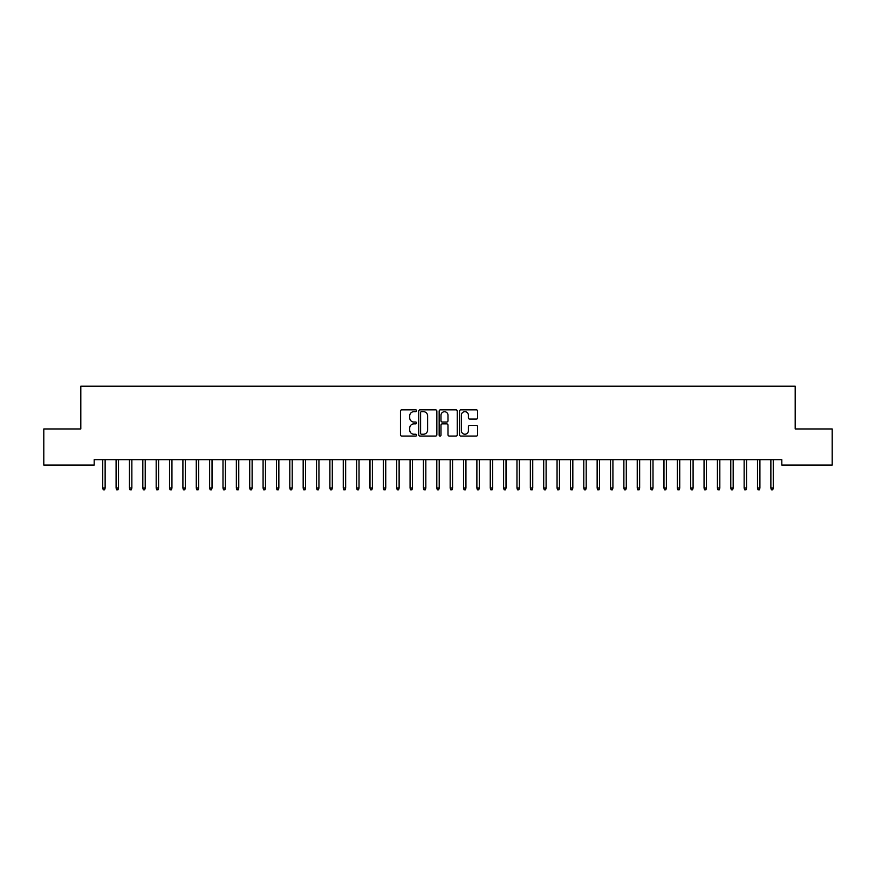 <?xml version="1.0" encoding="UTF-8"?>
<svg xmlns="http://www.w3.org/2000/svg" width="876" height="876" viewBox="0 0 876 876"><rect width="100%" height="100%" fill="white"/><g stroke="black" fill="none" stroke-linecap="round" stroke-linejoin="round"><path stroke-width="1.31" d="M416.626 410.756A0.92 0.92 0 0 0 415.706 409.837L401.766 409.837A1.314 1.314 0 0 0 400.452 411.151L400.452 434.759A1.314 1.314 0 0 0 401.766 436.073L415.706 436.073A0.92 0.92 0 0 0 416.626 435.153A0.92 0.92 0 0 0 415.706 434.233L413.899 434.233A4.194 4.194 0 0 1 409.705 430.039L409.705 428.068A4.194 4.194 0 0 1 413.899 423.875L415.706 423.875A0.92 0.92 0 0 0 416.626 422.955A0.92 0.92 0 0 0 415.706 422.035L413.899 422.035A4.194 4.194 0 0 1 409.705 417.841L409.705 415.87A4.194 4.194 0 0 1 413.899 411.676L415.706 411.676A0.92 0.92 0 0 0 416.626 410.756M476.336 419.089A1.314 1.314 0 0 0 477.639 417.775L477.639 411.151A1.314 1.314 0 0 0 476.336 409.837L460.853 409.837A1.314 1.314 0 0 0 459.539 411.151L459.539 434.759A1.314 1.314 0 0 0 460.853 436.073L476.336 436.073A1.314 1.314 0 0 0 477.639 434.759L477.639 426.754A1.314 1.314 0 0 0 476.336 425.44L469.711 425.44A1.314 1.314 0 0 0 468.397 426.754L468.397 430.729A3.504 3.504 0 0 1 464.893 434.233A3.504 3.504 0 0 1 461.378 430.729L461.378 415.18A3.504 3.504 0 0 1 464.893 411.676A3.504 3.504 0 0 1 468.397 415.18L468.397 417.775A1.314 1.314 0 0 0 469.711 419.089L476.336 419.089M781.819 459.703L94.181 459.703L94.181 465.046L43.8 465.046L43.8 428.966L80.811 428.966L80.811 386.207L795.189 386.207L795.189 428.966L832.2 428.966L832.2 465.046L781.819 465.046L781.819 459.703M436.85 411.151A1.314 1.314 0 0 0 435.536 409.837L420.064 409.837A1.314 1.314 0 0 0 418.75 411.151L418.75 434.759A1.314 1.314 0 0 0 420.064 436.073L435.536 436.073A1.314 1.314 0 0 0 436.85 434.759L436.85 411.151M440.464 409.837L455.936 409.837A1.314 1.314 0 0 1 457.25 411.151L457.25 434.759A1.314 1.314 0 0 1 455.936 436.073L449.311 436.073A1.314 1.314 0 0 1 447.997 434.759L447.997 425.188A1.314 1.314 0 0 0 446.694 423.875L442.292 423.875A1.314 1.314 0 0 0 440.989 425.188L440.989 435.153A0.92 0.92 0 0 1 440.07 436.073A0.92 0.92 0 0 1 439.15 435.153L439.15 411.151A1.314 1.314 0 0 1 440.464 409.837M421.509 411.676A0.92 0.92 0 0 0 420.589 412.596L420.589 433.313A0.92 0.92 0 0 0 421.509 434.233L423.404 434.233A4.194 4.194 0 0 0 427.608 430.039L427.608 415.87A4.194 4.194 0 0 0 423.404 411.676L421.509 411.676M447.997 415.246A3.504 3.504 0 0 0 444.493 411.742A3.504 3.504 0 0 0 440.989 415.246L440.989 420.721A1.314 1.314 0 0 0 442.292 422.035L446.694 422.035A1.314 1.314 0 0 0 447.997 420.721L447.997 415.246M105.131 488.052L104.605 489.793L103.269 489.793L102.733 488.052L105.131 488.052L105.131 459.703M102.733 488.052L102.733 459.703M118.501 488.052L117.964 489.793L116.628 489.793L116.092 488.052L118.501 488.052L118.501 459.703M116.092 488.052L116.092 459.703M131.86 488.052L131.323 489.793L129.987 489.793L129.451 488.052L131.86 488.052L131.86 459.703M129.451 488.052L129.451 459.703M145.219 488.052L144.693 489.793L143.357 489.793L142.821 488.052L145.219 488.052L145.219 459.703M142.821 488.052L142.821 459.703M158.589 488.052L158.052 489.793L156.716 489.793L156.18 488.052L158.589 488.052L158.589 459.703M156.18 488.052L156.18 459.703M171.948 488.052L171.411 489.793L170.075 489.793L169.539 488.052L171.948 488.052L171.948 459.703M169.539 488.052L169.539 459.703M185.307 488.052L184.781 489.793L183.445 489.793L182.909 488.052L185.307 488.052L185.307 459.703M182.909 488.052L182.909 459.703M198.677 488.052L198.14 489.793L196.804 489.793L196.268 488.052L198.677 488.052L198.677 459.703M196.268 488.052L196.268 459.703M212.036 488.052L211.499 489.793L210.163 489.793L209.627 488.052L212.036 488.052L212.036 459.703M209.627 488.052L209.627 459.703M225.395 488.052L224.869 489.793L223.533 489.793L222.997 488.052L225.395 488.052L225.395 459.703M222.997 488.052L222.997 459.703M238.765 488.052L238.228 489.793L236.892 489.793L236.356 488.052L238.765 488.052L238.765 459.703M236.356 488.052L236.356 459.703M252.124 488.052L251.587 489.793L250.251 489.793L249.715 488.052L252.124 488.052L252.124 459.703M249.715 488.052L249.715 459.703M265.483 488.052L264.957 489.793L263.621 489.793L263.085 488.052L265.483 488.052L265.483 459.703M263.085 488.052L263.085 459.703M278.853 488.052L278.316 489.793L276.98 489.793L276.444 488.052L278.853 488.052L278.853 459.703M276.444 488.052L276.444 459.703M292.212 488.052L291.675 489.793L290.339 489.793L289.803 488.052L292.212 488.052L292.212 459.703M289.803 488.052L289.803 459.703M305.571 488.052L305.045 489.793L303.709 489.793L303.173 488.052L305.571 488.052L305.571 459.703M303.173 488.052L303.173 459.703M318.941 488.052L318.404 489.793L317.068 489.793L316.532 488.052L318.941 488.052L318.941 459.703M316.532 488.052L316.532 459.703M332.3 488.052L331.763 489.793L330.427 489.793L329.891 488.052L332.3 488.052L332.3 459.703M329.891 488.052L329.891 459.703M345.659 488.052L345.133 489.793L343.797 489.793L343.261 488.052L345.659 488.052L345.659 459.703M343.261 488.052L343.261 459.703M359.029 488.052L358.492 489.793L357.156 489.793L356.62 488.052L359.029 488.052L359.029 459.703M356.62 488.052L356.62 459.703M372.388 488.052L371.851 489.793L370.515 489.793L369.979 488.052L372.388 488.052L372.388 459.703M369.979 488.052L369.979 459.703M385.747 488.052L385.221 489.793L383.885 489.793L383.349 488.052L385.747 488.052L385.747 459.703M383.349 488.052L383.349 459.703M399.117 488.052L398.58 489.793L397.244 489.793L396.708 488.052L399.117 488.052L399.117 459.703M396.708 488.052L396.708 459.703M412.476 488.052L411.939 489.793L410.603 489.793L410.067 488.052L412.476 488.052L412.476 459.703M410.067 488.052L410.067 459.703M425.835 488.052L425.309 489.793L423.973 489.793L423.436 488.052L425.835 488.052L425.835 459.703M423.436 488.052L423.436 459.703M439.204 488.052L438.668 489.793L437.332 489.793L436.795 488.052L439.204 488.052L439.204 459.703M436.795 488.052L436.795 459.703M452.563 488.052L452.027 489.793L450.691 489.793L450.165 488.052L452.563 488.052L452.563 459.703M450.165 488.052L450.165 459.703M465.933 488.052L465.397 489.793L464.061 489.793L463.524 488.052L465.933 488.052L465.933 459.703M463.524 488.052L463.524 459.703M479.292 488.052L478.756 489.793L477.42 489.793L476.883 488.052L479.292 488.052L479.292 459.703M476.883 488.052L476.883 459.703M492.651 488.052L492.115 489.793L490.779 489.793L490.253 488.052L492.651 488.052L492.651 459.703M490.253 488.052L490.253 459.703M506.021 488.052L505.485 489.793L504.149 489.793L503.612 488.052L506.021 488.052L506.021 459.703M503.612 488.052L503.612 459.703M519.38 488.052L518.844 489.793L517.508 489.793L516.971 488.052L519.38 488.052L519.38 459.703M516.971 488.052L516.971 459.703M532.739 488.052L532.203 489.793L530.867 489.793L530.341 488.052L532.739 488.052L532.739 459.703M530.341 488.052L530.341 459.703M546.109 488.052L545.573 489.793L544.237 489.793L543.7 488.052L546.109 488.052L546.109 459.703M543.7 488.052L543.7 459.703M559.468 488.052L558.932 489.793L557.596 489.793L557.059 488.052L559.468 488.052L559.468 459.703M557.059 488.052L557.059 459.703M572.827 488.052L572.291 489.793L570.955 489.793L570.429 488.052L572.827 488.052L572.827 459.703M570.429 488.052L570.429 459.703M586.197 488.052L585.661 489.793L584.325 489.793L583.788 488.052L586.197 488.052L586.197 459.703M583.788 488.052L583.788 459.703M599.556 488.052L599.02 489.793L597.684 489.793L597.147 488.052L599.556 488.052L599.556 459.703M597.147 488.052L597.147 459.703M612.915 488.052L612.379 489.793L611.043 489.793L610.517 488.052L612.915 488.052L612.915 459.703M610.517 488.052L610.517 459.703M626.285 488.052L625.749 489.793L624.413 489.793L623.876 488.052L626.285 488.052L626.285 459.703M623.876 488.052L623.876 459.703M639.644 488.052L639.108 489.793L637.772 489.793L637.235 488.052L639.644 488.052L639.644 459.703M637.235 488.052L637.235 459.703M653.003 488.052L652.467 489.793L651.131 489.793L650.605 488.052L653.003 488.052L653.003 459.703M650.605 488.052L650.605 459.703M666.373 488.052L665.837 489.793L664.501 489.793L663.964 488.052L666.373 488.052L666.373 459.703M663.964 488.052L663.964 459.703M679.732 488.052L679.196 489.793L677.86 489.793L677.323 488.052L679.732 488.052L679.732 459.703M677.323 488.052L677.323 459.703M693.091 488.052L692.555 489.793L691.219 489.793L690.693 488.052L693.091 488.052L693.091 459.703M690.693 488.052L690.693 459.703M706.461 488.052L705.925 489.793L704.589 489.793L704.052 488.052L706.461 488.052L706.461 459.703M704.052 488.052L704.052 459.703M719.82 488.052L719.284 489.793L717.948 489.793L717.411 488.052L719.82 488.052L719.82 459.703M717.411 488.052L717.411 459.703M733.179 488.052L732.643 489.793L731.307 489.793L730.781 488.052L733.179 488.052L733.179 459.703M730.781 488.052L730.781 459.703M746.549 488.052L746.013 489.793L744.677 489.793L744.14 488.052L746.549 488.052L746.549 459.703M744.14 488.052L744.14 459.703M759.908 488.052L759.372 489.793L758.036 489.793L757.499 488.052L759.908 488.052L759.908 459.703M757.499 488.052L757.499 459.703M773.267 488.052L772.731 489.793L771.395 489.793L770.869 488.052L773.267 488.052L773.267 459.703M770.869 488.052L770.869 459.703"/></g></svg>
